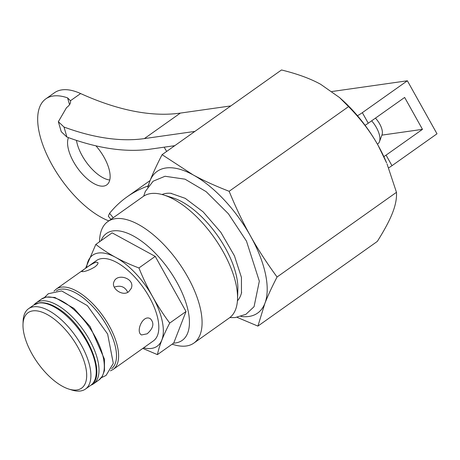 <?xml version="1.0" encoding="UTF-8"?>
<svg xmlns="http://www.w3.org/2000/svg" width="460" height="460" viewBox="0 0 460 460"><rect width="100%" height="100%" fill="white"/><g stroke="black" fill="none" stroke-linecap="round" stroke-linejoin="round"><path stroke-width="0.69" d="M90.982 385.152A49.634 22.758 -125.3 0 0 93.564 383.812A49.634 22.758 -125.3 0 0 83.409 330.165A49.634 22.758 -125.3 0 0 36.139 302.847A49.634 22.758 -125.3 0 0 34.023 304.836M58.345 121.699L61.255 131.709L66.924 137.063L64.009 127.04L58.351 121.699L66.545 107.623C69.627 105.34 70.938 103.04 70.466 100.734L70.432 100.608M108.807 220.88A74.445 33.965 54.7 0 1 49.686 160.482A74.445 33.965 54.7 0 1 45.822 98.865L54.441 92.759A74.445 33.965 54.7 0 1 80.615 93.547A397.049 181.142 -125.3 0 0 180.377 113.091L230.834 105.909M64.009 127.04A397.049 181.142 -125.3 0 0 144.365 138.592L194.885 131.405M174.771 145.671L150.265 149.155A409.406 186.777 54.7 0 1 66.924 137.063M113.263 217.724L109.555 213.348L108.307 216.223L110.958 219.357M381.898 135.125L422.475 129.346L386.072 155.129A12.408 2.518 150.8 0 1 383.853 156.613M365.073 125.298A12.408 2.518 -29.2 0 0 368.247 123.228L404.645 97.445L422.475 129.346M45.822 98.865A74.445 33.965 54.7 0 1 67.58 97.876L69.552 104.662M95.933 145.837A30.969 14.128 54.7 0 1 106.749 184.891A30.969 14.128 54.7 0 1 73.537 161.799A30.969 14.128 54.7 0 1 68.442 137.62M166.687 151.403A18.561 8.47 54.7 0 1 165.077 148.77A18.561 8.47 54.7 0 1 164.231 147.171M80.615 93.547L70.466 100.734L67.58 97.876M109.555 213.348A409.406 186.777 54.7 0 1 127.04 196.88A409.406 186.777 54.7 0 1 148.074 185.961M332.039 91.5L407.364 80.782L362.342 112.665A12.408 2.518 150.8 0 1 357.466 115.724M388.608 167.877A12.408 2.518 -29.2 0 0 391.978 165.692L386.072 155.129M76.481 140.398A30.969 14.128 -125.3 0 0 82.156 155.693A30.969 14.128 -125.3 0 0 109.762 180.004M407.364 80.782L437 133.802L391.978 165.692M339.572 97.589L341.51 99.32A86.854 39.825 54.7 0 1 378.143 145.469A86.854 39.825 54.7 0 1 386.613 162.909L378.143 145.469C370.789 132.204 360.928 119.243 348.571 106.599L339.572 97.589L320.66 84.295C310.345 78.608 297.292 73.836 281.503 69.972L162.092 154.663L193.016 174.829C203.355 180.498 215.401 185.984 229.155 191.291C235.968 207.874 243.081 222.778 250.499 236.003C257.882 249.257 266.737 262.924 277.064 277.012C271.877 287.04 267.818 295.837 264.874 303.41L257.905 326.1L237.118 317.348M171.477 193.349A65.464 30.015 -125.3 0 0 170.74 193.28A65.464 30.015 -125.3 0 0 166.077 193.401A65.464 30.015 -125.3 0 0 162.058 194.517M237.435 300.794A65.464 30.015 -125.3 0 0 241.471 293.008A65.464 30.015 -125.3 0 0 241.649 292.278M107.766 221.622L143.204 196.489A74.445 34.132 54.7 0 1 163.743 195.005L172.971 197.892A65.464 30.015 54.7 0 1 237.855 289.374L237.532 299.04A74.445 34.132 54.7 0 1 229.339 317.935L193.901 343.068A74.445 34.132 -125.3 0 0 178.675 262.597A74.445 34.132 -125.3 0 0 107.766 221.622A74.445 34.132 -125.3 0 0 99.578 240.517L99.532 241.782M371.651 120.813A18.366 8.418 54.7 0 1 379.46 141.686A18.366 8.418 54.7 0 1 377.896 143.819L377.407 144.164M114.281 287.166C120.497 284.981 124.993 286.701 127.771 292.33M379.46 141.686L382.036 134.763A14.007 6.423 -125.3 0 0 375.44 118.134M128.622 291.812C122.394 296.729 110.866 288.236 113.953 281.853C117.007 272.533 135.706 278.547 131.152 288.564L128.622 291.812M147.142 333.81L141.565 334.949C135.257 332.114 142.864 313.938 150.408 318.751C154.52 323.219 153.427 328.239 147.142 333.81M94.754 266.99C90.281 269.658 86.382 271.21 83.064 271.647L81.788 271.567C81.012 271.325 92.42 262.89 96.45 262.154L97.905 262.562C98.331 263.574 97.278 265.052 94.754 266.99M56.229 289.087L96.45 260.555A49.231 22.574 54.7 0 1 101.413 258.635A49.231 22.574 54.7 0 1 146.498 292.364A49.231 22.574 54.7 0 1 153.416 340.877L113.195 369.403A49.231 22.574 -125.3 0 0 106.277 320.89A49.231 22.574 -125.3 0 0 61.191 287.161A49.231 22.574 -125.3 0 0 56.229 289.087L53.941 291.22M68.845 389.074L71.904 390.028A49.231 22.574 -125.3 0 0 85.491 389.051A49.231 22.574 -125.3 0 0 78.574 340.538A49.231 22.574 -125.3 0 0 33.488 306.808A49.231 22.574 -125.3 0 0 28.526 308.735A49.231 22.574 -125.3 0 0 23.109 321.229L23 324.432A46.259 21.212 54.7 0 1 32.752 310.885A46.259 21.212 54.7 0 1 80.954 353.274A46.259 21.212 54.7 0 1 68.845 389.074A46.259 21.212 54.7 0 1 23 324.432M85.56 268.283L95.824 244.415C107.933 253.868 122.302 261.717 138.931 267.961C146.941 287.931 157.205 306.303 169.728 323.07C163.363 335.19 159.263 345.707 157.418 354.625L142.79 348.41M86.641 267.513A55.786 25.576 54.7 0 1 98.285 253.034A55.786 25.576 54.7 0 1 155.831 302.904A55.786 25.576 54.7 0 1 143.606 347.835M157.418 354.625L173.719 343.062L186.03 311.506L155.233 256.398L138.931 267.961M155.233 256.398L112.119 232.852L95.824 244.415M186.03 311.506L169.728 323.07M172.155 344.172L173.362 344.551A74.445 34.132 -125.3 0 0 186.398 345.978A74.445 34.132 -125.3 0 0 193.901 343.068M101.027 240.724A65.515 30.038 54.7 0 1 167.71 267.967A65.515 30.038 54.7 0 1 175.651 342.93A65.515 30.038 54.7 0 1 173.65 343.114M163.743 195.005A74.445 34.132 54.7 0 1 237.532 299.04M257.905 326.1L377.321 241.408C384.537 229.942 389.603 220.432 392.524 212.876C395.519 205.263 396.836 198.415 396.474 192.32L387.044 163.95M348.571 106.599L229.155 191.291M396.474 192.32L277.064 277.012M147.677 187.088L149.902 181.056C152.846 173.489 156.906 164.691 162.092 154.663M148.453 185.984A86.854 39.825 54.7 0 1 149.902 181.056A86.854 39.825 54.7 0 1 193.016 174.829A86.854 39.825 54.7 0 1 250.499 236.003A86.854 39.825 54.7 0 1 264.874 303.41A86.854 39.825 54.7 0 1 240.988 316.451M41.434 299.086L46.167 297.051L54.843 297.442L73.922 308.39L90.079 326.479L104.437 359.162L104.477 370.576L102.304 376.332L98.86 380.052A49.634 22.758 -125.3 0 0 88.711 326.404A49.634 22.758 -125.3 0 0 41.434 299.086L36.139 302.847M180.377 113.091L144.365 138.592M368.247 123.228L362.342 112.665M56.396 290.806A47.748 21.89 54.7 0 1 60.823 289.202A47.748 21.89 54.7 0 1 104.276 321.483A47.748 21.89 54.7 0 1 111.625 368.673M38.812 303.036A49.231 22.574 54.7 0 1 83.898 336.766A49.231 22.574 54.7 0 1 90.815 385.273C108.226 375.515 85.359 323.748 56.741 307.665C50.175 303.778 44.361 302.168 39.313 302.835L33.85 304.957A49.231 22.574 54.7 0 1 38.812 303.036M98.86 380.052L93.564 383.812M127.04 196.88L150.104 180.544M101.326 377.729L106.076 375.423L113.298 363.383L107.64 334.052L87.348 305.618L61.634 290.933L48.323 293.716L44.447 297.534M143.675 196.161L145.279 191.521L153.117 181.211L165.019 176.261L185.023 179.176L206.155 191.665L228.396 213.773L246.468 241.109L259.331 281.169L254.058 306.705L245.904 314.324L235.129 317.584L229.804 317.596M241.471 293.008L241.442 277.455L234.456 255.863L220.863 232.369L203.136 211.859L185.248 198.358L170.74 193.28M110.423 370.852L113.195 369.403M85.491 389.051L90.815 385.273M28.526 308.735L33.85 304.957"/></g></svg>
